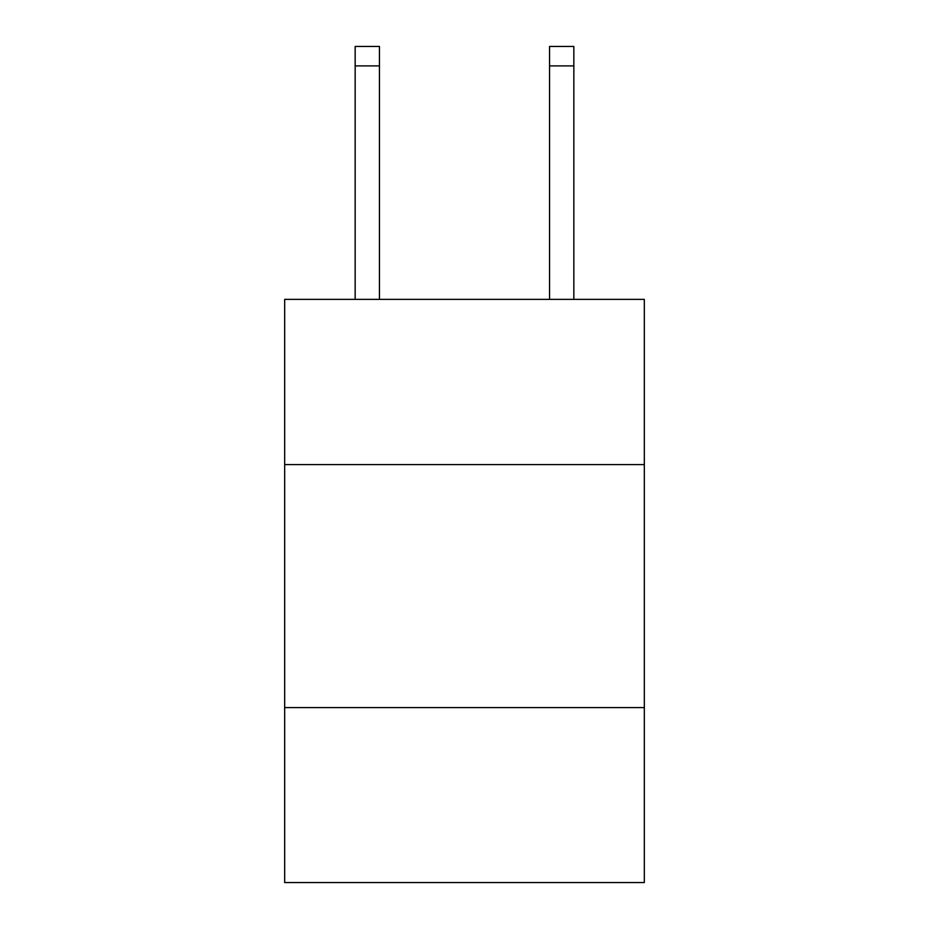 <?xml version="1.0" encoding="UTF-8"?>
<svg xmlns="http://www.w3.org/2000/svg" width="929" height="929" viewBox="0 0 929 929"><rect width="100%" height="100%" fill="white"/><g stroke="black" fill="none" stroke-linecap="round" stroke-linejoin="round"><path stroke-width="1.39" d="M644.32 464.593L644.32 299.359L284.68 299.359L284.68 464.593L644.32 464.593L644.32 882.55L284.68 882.55L284.68 464.593M644.32 707.596L284.68 707.596M573.843 299.359L573.843 46.45L549.55 46.45L549.55 299.359M379.45 299.359L379.45 65.889L355.157 65.889L355.157 46.45L379.45 46.45L379.45 65.889M355.157 299.359L355.157 65.889M549.55 65.889L573.843 65.889"/></g></svg>
